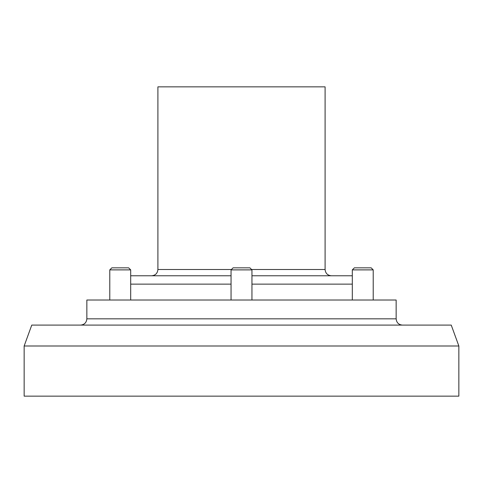 <?xml version="1.0" encoding="UTF-8"?>
<svg xmlns="http://www.w3.org/2000/svg" width="483" height="483" viewBox="0 0 483 483"><rect width="100%" height="100%" fill="white"/><g stroke="black" fill="none" stroke-linecap="round" stroke-linejoin="round"><path stroke-width="0.72" d="M24.15 396.151L458.85 396.151L458.85 345.997L24.15 345.997L24.15 396.151M24.15 345.997L31.757 325.095L451.243 325.095L458.85 345.997M86.849 318.828L396.151 318.828L396.151 300.015L86.849 300.015L86.849 318.828C86.475 322.632 84.386 324.727 80.576 325.095M130.688 284.137L231.049 284.137M251.951 284.137L352.312 284.137M130.688 275.775L231.049 275.775M251.951 275.775L352.312 275.775M251.571 269.502L325.095 269.502L325.095 86.849L157.905 86.849L157.905 269.502C157.53 273.312 155.441 275.401 151.632 275.775M231.049 300.015L231.049 269.882L251.951 269.882L251.951 300.015M231.049 269.882L233.102 267.836L249.898 267.836L251.951 269.882M109.786 300.015L109.786 269.882L130.688 269.882L130.688 300.015M109.786 269.882L111.839 267.836L128.635 267.836L130.688 269.882M352.312 300.015L352.312 269.882L373.214 269.882L373.214 300.015M352.312 269.882L354.365 267.836L371.161 267.836L373.214 269.882M157.905 269.502L231.429 269.502M396.151 318.828C396.525 322.632 398.614 324.727 402.424 325.095M325.095 269.502C325.47 273.312 327.559 275.401 331.368 275.775"/></g></svg>
